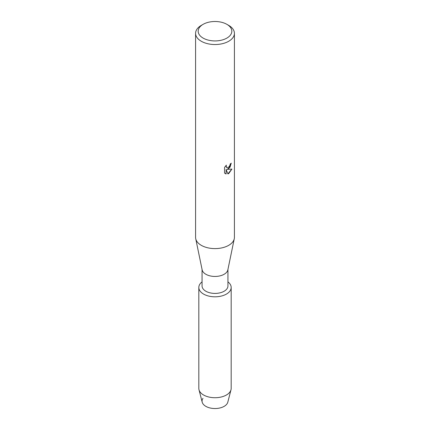 <?xml version="1.0" encoding="UTF-8"?>
<svg xmlns="http://www.w3.org/2000/svg" width="430" height="430" viewBox="0 0 430 430"><rect width="100%" height="100%" fill="white"/><g stroke="black" fill="none" stroke-linecap="round" stroke-linejoin="round"><path stroke-width="0.64" d="M231.179 287.471A16.179 9.342 180 0 1 226.438 294.072A16.179 9.342 180 0 0 227.943 281.865A16.179 9.342 180 0 1 231.179 287.471L231.179 388.387A16.179 9.342 180 0 1 231.001 389.763L227.803 402.168A12.943 7.471 180 0 1 224.154 406.35A12.943 7.471 180 0 1 207.9 407.312A12.943 7.471 180 0 1 202.96 398.325M227.943 269.422L227.943 285.945A12.943 7.471 180 0 1 224.154 291.228A12.943 7.471 180 0 1 210.05 292.846A12.943 7.471 180 0 1 202.057 285.945L202.057 269.422M226.438 294.072A16.179 9.342 180 0 1 204.4 294.523A16.179 9.342 180 0 1 202.057 281.865A16.179 9.342 180 0 0 198.821 287.471A16.179 9.342 180 0 0 208.808 296.098A16.179 9.342 180 0 0 226.438 294.072M226.895 24.343L228.728 25.402A19.414 11.207 180 0 1 234.415 33.325L234.415 237.392A19.414 11.207 180 0 1 234.275 238.72L227.852 269.863A12.943 7.471 180 0 1 224.154 274.259A12.943 7.471 180 0 1 210.764 276.038A12.943 7.471 180 0 1 202.148 269.863L195.725 238.72A19.414 11.207 180 0 1 195.585 237.392L195.585 33.325A19.414 11.207 180 0 1 201.272 25.402L203.105 24.343A16.824 9.713 180 0 1 226.895 24.343A16.824 9.713 180 0 1 226.895 38.082A16.824 9.713 180 0 1 203.105 38.082A16.824 9.713 180 0 1 203.105 24.343L201.272 25.402M234.275 238.72A19.414 11.207 180 0 1 228.728 245.32A19.414 11.207 180 0 1 208.647 247.986A19.414 11.207 180 0 1 195.725 238.72M228.728 168.721L227.061 169.355L231.899 169.076L228.728 173.575L227.905 173.919L226.115 169.409L226.115 173.973L224.557 173.053L224.557 167.426L226.357 165.131L226.11 166.249L226.777 167.576L228.728 167.205L229.996 165.195L230.184 164.029A19.414 11.207 0 0 0 231.27 163.158L228.728 168.721M234.415 33.325A19.414 11.207 180 0 1 228.728 41.253A19.414 11.207 180 0 1 207.572 43.683A19.414 11.207 180 0 1 195.585 33.325M231.227 163.201L230.034 167.205L227.061 169.355M226.782 167.582L226.239 167.023L226.261 165.227M225.272 173.629L226.072 173.946L226.115 169.409M227.895 173.881L231.834 169.092M231.001 389.763A16.179 9.342 180 0 1 226.438 394.993A16.179 9.342 180 0 1 209.931 397.255A16.179 9.342 180 0 1 198.999 389.763A16.179 9.342 180 0 1 198.821 388.387L198.821 287.471M224.154 406.35A12.943 7.471 180 0 1 210.942 408.161A12.943 7.471 180 0 1 202.197 402.168L198.999 389.763"/></g></svg>
